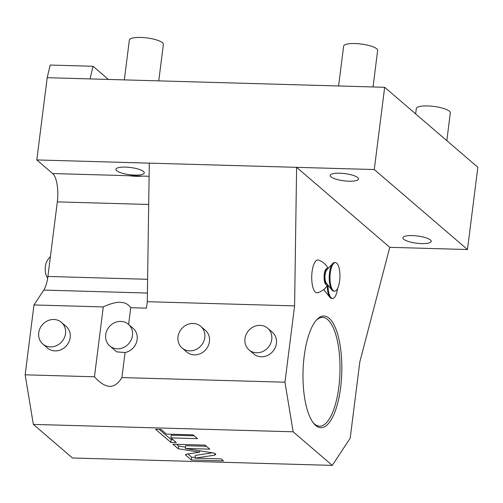 <?xml version="1.0" encoding="UTF-8"?>
<svg xmlns="http://www.w3.org/2000/svg" width="503" height="503" viewBox="0 0 503 503"><rect width="100%" height="100%" fill="white"/><g stroke="black" fill="none" stroke-linecap="round" stroke-linejoin="round"><path stroke-width="0.75" d="M467.457 249.538L374.276 169.542L384.669 87.296L477.85 167.292L467.457 249.538L389.787 247.325L296.607 167.336L149.297 163.142L147.285 301.706L146.467 308.15L130.73 307.704L128.611 324.454M374.276 169.542L296.607 167.336L294.595 305.899L147.285 301.706M330.961 176.817A14.285 3.628 -172.8 0 0 346.492 181.061A14.285 3.628 -172.8 0 0 358.526 178.993A14.285 3.628 -172.8 0 0 357.746 177.584A14.285 3.628 7.2 0 0 342.216 173.34A14.285 3.628 7.2 0 0 330.182 175.409A14.285 3.628 7.2 0 0 330.961 176.817M403.645 239.214A14.285 3.628 -172.8 0 0 419.175 243.458A14.285 3.628 -172.8 0 0 431.203 241.383A14.285 3.628 -172.8 0 0 430.423 239.975A14.285 3.628 7.2 0 0 414.893 235.731A14.285 3.628 7.2 0 0 402.859 237.806A14.285 3.628 7.2 0 0 403.645 239.214M384.669 87.296L90.05 78.914L93.03 66.277L108.352 79.436M90.05 78.914L47.194 77.695L36.801 159.941L149.297 163.142M128.975 175.71A18.567 4.716 -172.8 0 0 142.368 176.094L52.645 173.541L36.801 159.941M116.69 170.718A14.285 3.628 -172.8 0 0 132.22 174.962A14.285 3.628 -172.8 0 0 144.254 172.894A14.285 3.628 -172.8 0 0 143.474 171.485A14.285 3.628 7.2 0 0 127.944 167.241A14.285 3.628 7.2 0 0 115.91 169.31A14.285 3.628 7.2 0 0 116.69 170.718M148.693 204.47L57.329 201.873A22.855 7.929 91.6 0 0 52.645 173.541M389.787 247.325L359.821 361.896L350.182 438.207L332.288 465.388L293.148 431.794L284.956 382.211L294.595 305.899M315.645 425.425A55.852 19.378 91.6 0 0 341.839 369.447A55.852 19.378 91.6 0 0 316.727 319.751A55.852 19.378 91.6 0 0 303.045 371.277A55.852 19.378 91.6 0 0 313.771 423.488A55.852 19.378 91.6 0 0 314.696 424.526A55.852 19.378 91.6 0 0 315.645 425.425L314.482 424.016A54.425 18.881 91.6 0 0 319.531 426.192A54.425 18.881 91.6 0 0 339.953 372.327A54.425 18.881 91.6 0 0 322.624 317.387A54.425 18.881 91.6 0 0 316.129 320.43M328.157 268.476A17.14 17.14 0 0 0 318.518 260.064A16.442 5.703 91.6 0 0 312.067 271.777A16.442 5.703 91.6 0 0 317.588 292.733A17.14 17.14 0 0 0 327.692 284.874M337.607 288.42A14.285 4.955 -88.4 0 1 332.571 298.449L331.766 298.424A14.285 4.955 -88.4 0 1 329.968 297.361L325.045 291.375A7.998 2.773 -88.4 0 1 324.064 289.238M332.288 465.388L72.482 457.994L33.349 424.4L25.15 374.817L33.978 304.95L103.285 306.924C116.828 300.511 125.976 300.769 130.73 307.704M93.03 66.277L50.174 65.057L47.194 77.695M57.329 201.873L47.904 276.449A22.855 7.929 -88.4 0 1 43.761 290.086L33.978 304.95M125.065 352.546A14.285 12.896 -49.4 0 0 137.137 339.481A14.285 12.896 -49.4 0 0 133.05 328.264L128.391 324.265A14.285 12.896 130.6 0 0 114.565 322.706A14.285 12.896 130.6 0 0 105.693 334.721A14.285 12.896 -49.4 0 0 109.78 345.938L116.69 351.874L125.065 352.546L121.902 377.571C114.766 389.485 105.617 389.228 94.457 376.791L25.15 374.817M103.285 306.924L94.457 376.791M109.78 345.938A14.285 12.896 -49.4 0 0 123.6 347.498A14.285 12.896 -49.4 0 0 132.478 335.482A14.285 12.896 130.6 0 0 128.391 324.265M284.956 382.211L121.902 377.571M182.092 348.001L186.751 351.999A14.285 12.896 -49.4 0 0 200.578 353.559A14.285 12.896 -49.4 0 0 209.449 341.543A14.285 12.896 -49.4 0 0 205.362 330.32L200.703 326.321A14.285 12.896 130.6 0 1 204.79 337.544A14.285 12.896 -49.4 0 1 195.919 349.56A14.285 12.896 -49.4 0 1 182.092 348.001A14.285 12.896 -49.4 0 1 178.005 336.777A14.285 12.896 130.6 0 1 186.883 324.762A14.285 12.896 130.6 0 1 200.703 326.321M249.054 349.906L253.713 353.905A14.285 12.896 -49.4 0 0 267.533 355.464A14.285 12.896 -49.4 0 0 276.411 343.448A14.285 12.896 -49.4 0 0 272.324 332.225L267.665 328.226A14.285 12.896 130.6 0 1 271.752 339.45A14.285 12.896 -49.4 0 1 262.874 351.465A14.285 12.896 -49.4 0 1 249.054 349.906A14.285 12.896 -49.4 0 1 244.967 338.682A14.285 12.896 130.6 0 1 253.845 326.667A14.285 12.896 130.6 0 1 267.665 328.226M293.148 431.794L33.349 424.4M186.588 454.178L185.689 455.14L191.31 459.968L223.451 460.88L221.125 458.887L195.089 458.145L214.731 455.127L215.624 454.159L214.454 453.159L185.343 448.456L209.789 449.148L205.079 445.111L172.944 444.199L178.244 448.751L199.521 452.184L186.588 454.178M185.462 454.731L185.689 455.14L185.783 454.391M215.85 454.567L215.624 454.159M170.894 437.899L197.56 438.654L193.133 434.856L166.468 434.095L161.048 429.443L155.572 429.285L170.844 442.395L176.32 442.552L170.894 437.899L171.24 435.158L194.246 435.812M199.521 452.184L199.704 450.776M178.244 448.751L178.59 446.01L185.513 447.123M176.603 444.3L178.59 446.01M185.343 448.456L185.689 445.715L206.475 446.306M195.089 458.145L195.434 455.404L212.31 452.813M191.31 459.968L191.656 457.227L195.195 457.328M187.877 453.976L191.656 457.227M159.231 429.392L171.19 439.653L173.001 439.704M170.844 442.395L171.19 439.653M42.818 344.033L47.477 348.032A14.285 12.896 -49.4 0 0 61.297 349.591A14.285 12.896 -49.4 0 0 70.175 337.576A14.285 12.896 -49.4 0 0 66.088 326.359L61.429 322.36A14.285 12.896 130.6 0 1 65.516 333.577A14.285 12.896 -49.4 0 1 56.638 345.592A14.285 12.896 -49.4 0 1 42.818 344.033A14.285 12.896 -49.4 0 1 38.731 332.816A14.285 12.896 130.6 0 1 47.609 320.801A14.285 12.896 130.6 0 1 61.429 322.36M313.218 422.778A54.425 18.881 91.6 0 0 313.558 423.142A54.425 18.881 91.6 0 0 314.476 424.016M47.653 278.216A17.14 17.14 0 0 1 46.018 274.827A8.3 2.88 -88.4 0 1 46.37 262.491A17.14 17.14 0 0 1 50.407 256.656M327.943 268.684A8.3 2.88 -88.4 0 1 327.956 268.696A8.3 2.88 91.6 0 0 324.234 274.324A8.3 2.88 91.6 0 0 325.931 284.616A8.3 2.88 -88.4 0 0 327.503 284.648M326.799 283.793L326.736 283.786A7.143 2.477 -88.4 0 1 324.611 274.651A7.143 2.477 -88.4 0 1 327.145 269.507L327.202 269.514M331.961 290.068L326.372 283.271A7.143 2.477 -88.4 0 1 325.145 274.663A7.143 2.477 91.6 0 1 326.749 270.004L332.716 263.534A14.285 4.955 91.6 0 0 329.509 272.859A14.285 4.955 -88.4 0 0 331.961 290.068A14.285 4.955 -88.4 0 0 333.766 291.136L334.57 291.155A14.285 4.955 -88.4 0 1 330.314 272.877A14.285 4.955 91.6 0 1 335.382 262.597L334.577 262.579A14.285 4.955 91.6 0 0 332.716 263.534M335.382 262.597A14.285 4.955 91.6 0 1 339.632 280.875A14.285 4.955 -88.4 0 1 334.57 291.155M329.968 297.361A14.285 4.955 -88.4 0 1 327.208 285.654M332.571 298.449A14.285 4.955 -88.4 0 1 328.006 285.264M415.635 113.879L416.308 108.591A17.14 4.351 7.2 0 1 430.744 106.102A17.14 4.351 7.2 0 1 449.38 111.194A17.14 4.351 -172.8 0 1 450.317 112.886L446.815 140.645M338.601 85.988L343.624 46.201A17.14 4.351 7.2 0 1 358.067 43.711A17.14 4.351 7.2 0 1 376.703 48.804A17.14 4.351 -172.8 0 1 377.64 50.495L373.031 86.969M124.329 79.889L129.353 40.102A17.14 4.351 7.2 0 1 143.795 37.612A17.14 4.351 7.2 0 1 162.431 42.705A17.14 4.351 -172.8 0 1 163.368 44.396L158.759 80.87M142.368 176.094L149.102 176.283M147.605 279.291L47.904 276.449M43.761 290.086L147.41 293.035M214.731 455.127L214.926 453.561M313.558 423.142L314.696 424.526"/></g></svg>
